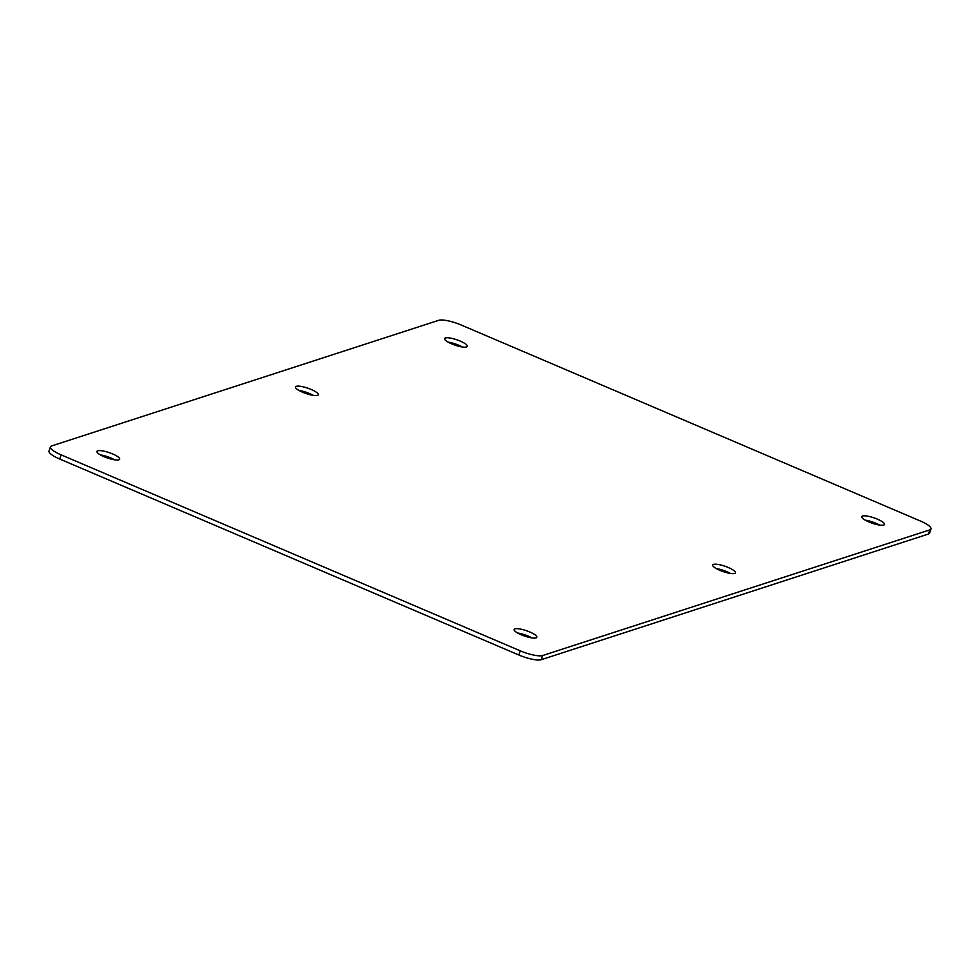 <?xml version="1.0" encoding="UTF-8"?>
<svg xmlns="http://www.w3.org/2000/svg" width="980" height="980" viewBox="0 0 980 980"><rect width="100%" height="100%" fill="white"/><g stroke="black" fill="none" stroke-linecap="round" stroke-linejoin="round"><path stroke-width="1.47" d="M931 528.943A18.142 4.263 -161.1 0 0 920.281 520.968L461.2 325.017A18.142 4.263 18.9 0 0 438.783 320.288L51.622 445.949A18.142 4.263 18.9 0 0 50.433 446.892L49 451.057A18.142 4.263 18.9 0 0 59.719 459.032L518.8 654.983A18.142 4.263 -161.1 0 0 541.217 659.712L928.379 534.051A18.142 4.263 -161.1 0 0 929.567 533.108L931 528.943A18.142 4.263 -161.1 0 1 929.8 529.874L928.379 534.051M50.433 446.892A18.142 4.263 18.9 0 0 61.14 454.867L520.233 650.818L518.8 654.983M929.8 529.874L542.651 655.534A18.142 4.263 -161.1 0 1 520.233 650.818M883.691 525.047A12.017 2.83 -161.1 0 1 870.485 522.585A12.017 2.83 -161.1 0 1 861.739 516.632A12.017 2.83 -161.1 0 1 874.025 517.857A12.017 2.83 -161.1 0 1 884.487 524.423A12.017 2.83 -161.1 0 1 883.691 525.047M536.06 637.882A12.017 2.83 -161.1 0 1 522.855 635.42A12.017 2.83 -161.1 0 1 514.108 629.466A12.017 2.83 -161.1 0 1 526.407 630.691A12.017 2.83 -161.1 0 1 536.856 637.257A12.017 2.83 -161.1 0 1 536.06 637.882M734.645 573.423A12.017 2.83 -161.1 0 1 721.439 570.96A12.017 2.83 -161.1 0 1 712.693 565.019A12.017 2.83 -161.1 0 1 724.98 566.232A12.017 2.83 -161.1 0 1 735.429 572.798A12.017 2.83 -161.1 0 1 734.645 573.423M865.279 520.172A12.017 2.83 -161.1 0 1 879.513 525.047M517.648 633.007A12.017 2.83 -161.1 0 1 531.895 637.882M716.233 568.559A12.017 2.83 -161.1 0 1 730.467 573.435M445.361 337.953A12.017 2.83 18.9 0 0 444.565 338.578A12.017 2.83 18.9 0 0 455.026 345.144A12.017 2.83 18.9 0 0 467.313 346.357A12.017 2.83 18.9 0 0 458.567 340.415A12.017 2.83 18.9 0 0 445.361 337.953M97.731 450.788A12.017 2.83 18.9 0 0 96.947 451.4A12.017 2.83 18.9 0 0 107.396 457.979A12.017 2.83 18.9 0 0 119.683 459.191A12.017 2.83 18.9 0 0 110.936 453.25A12.017 2.83 18.9 0 0 97.731 450.788M296.315 386.328A12.017 2.83 18.9 0 0 295.519 386.953A12.017 2.83 18.9 0 0 305.981 393.519A12.017 2.83 18.9 0 0 318.267 394.744A12.017 2.83 18.9 0 0 309.521 388.791A12.017 2.83 18.9 0 0 296.315 386.328M462.352 346.994A12.017 2.83 18.9 0 0 448.105 342.118M114.721 459.828A12.017 2.83 18.9 0 0 100.487 454.953M313.294 395.369A12.017 2.83 18.9 0 0 299.059 390.493M61.14 454.867L59.719 459.032M542.651 655.534L541.217 659.712"/></g></svg>
